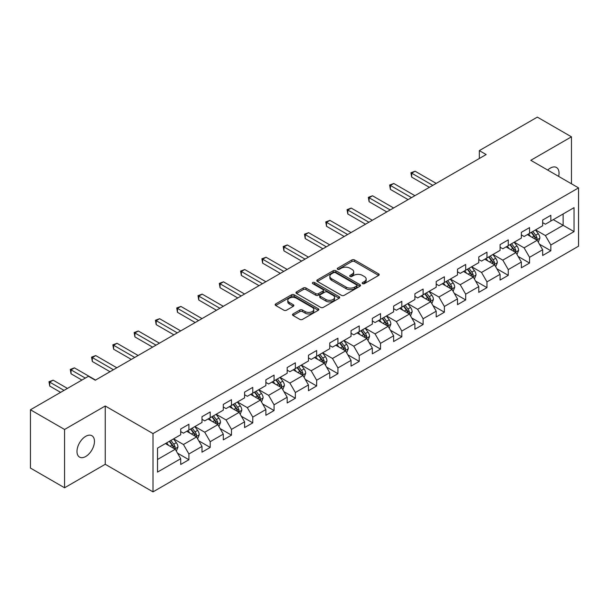 <?xml version="1.0" encoding="UTF-8"?>
<svg xmlns="http://www.w3.org/2000/svg" width="609" height="609" viewBox="0 0 609 609"><rect width="100%" height="100%" fill="white"/><g stroke="black" fill="none" stroke-linecap="round" stroke-linejoin="round"><path stroke-width="0.91" d="M362.545 283.642A1.325 0.769 0 0 0 364.418 283.642L378.653 275.42A1.896 1.096 0 0 0 379.209 274.651A1.896 1.096 0 0 0 378.653 273.875L354.537 259.952A1.896 1.096 0 0 0 351.857 259.952L337.622 268.173A1.325 0.769 0 0 0 337.234 268.714A1.325 0.769 0 0 0 337.622 269.254A1.325 0.769 0 0 0 339.502 269.254L341.344 268.196A6.06 3.502 0 0 1 349.916 268.196L351.926 269.353A6.06 3.502 0 0 1 353.7 271.827A6.06 3.502 0 0 1 351.926 274.301L350.084 275.367A1.325 0.769 0 0 0 349.695 275.907A1.325 0.769 0 0 0 350.084 276.448A1.325 0.769 0 0 0 351.956 276.448L353.799 275.382A6.06 3.502 0 0 1 362.378 275.382L364.388 276.547A6.06 3.502 0 0 1 366.161 279.021A6.06 3.502 0 0 1 364.388 281.495L362.545 282.561A1.325 0.769 0 0 0 362.157 283.101A1.325 0.769 0 0 0 362.545 283.642L362.545 282.561M85.724 456.499A12.355 7.133 120 0 0 93.794 445.613A12.355 7.133 120 0 0 91.898 435.717A12.355 7.133 120 0 0 85.724 436.326A12.355 7.133 120 0 0 77.655 447.212A12.355 7.133 120 0 0 79.551 457.108A12.355 7.133 120 0 0 85.724 456.499M558.636 176.382A12.355 7.133 120 0 0 556.474 167.49A12.355 7.133 120 0 0 550.3 168.107A12.355 7.133 120 0 0 547.697 170.071M293.051 313.939A1.896 1.096 0 0 0 292.495 314.716A1.896 1.096 0 0 0 293.051 315.485L299.811 319.39A1.896 1.096 0 0 0 302.49 319.39L318.301 310.27A1.896 1.096 0 0 0 318.857 309.494A1.896 1.096 0 0 0 318.301 308.717L294.185 294.802A1.896 1.096 0 0 0 291.505 294.802L275.702 303.921A1.896 1.096 0 0 0 275.146 304.698A1.896 1.096 0 0 0 275.702 305.474L283.87 310.187A1.896 1.096 0 0 0 286.55 310.187L293.317 306.281A1.896 1.096 0 0 0 293.873 305.512A1.896 1.096 0 0 0 293.317 304.736L289.267 302.399A5.07 2.923 0 0 1 287.783 300.328A5.07 2.923 0 0 1 290.912 297.626A5.07 2.923 0 0 1 296.431 298.258L312.303 307.423A5.07 2.923 0 0 1 313.787 309.494A5.07 2.923 0 0 1 310.659 312.196A5.07 2.923 0 0 1 305.139 311.564L302.49 310.034A1.896 1.096 0 0 0 299.811 310.034L293.051 313.939L293.051 315.485M105.243 405.99L64.569 429.467L30.45 409.773L30.45 468.077L64.569 487.779L105.243 464.294L153.011 491.874L153.011 433.57L105.243 405.99L105.243 464.294M571.455 183.789L571.455 136.819L530.782 160.304L578.55 187.884L153.011 433.57M571.455 136.819L537.336 117.126L479.329 150.613L479.329 158.492M30.45 409.773L88.457 376.286L95.278 380.222L486.157 154.549L479.329 150.613M341.474 295.342A1.896 1.096 0 0 0 344.154 295.342L359.965 286.215A1.896 1.096 0 0 0 360.52 285.438A1.896 1.096 0 0 0 359.965 284.669L335.848 270.746A1.896 1.096 0 0 0 333.169 270.746L317.365 279.874A1.896 1.096 0 0 0 316.809 280.642A1.896 1.096 0 0 0 317.365 281.419L341.474 295.342M313.27 283.931A1.325 0.769 0 0 1 314.617 284.114L314.617 282.538L339.129 296.69A1.896 1.096 0 0 1 339.685 297.466A1.896 1.096 0 0 1 339.129 298.243L323.326 307.37A1.896 1.096 0 0 1 320.646 307.37L296.53 293.447L303.297 289.572L303.297 287.988L296.53 291.901A1.896 1.096 0 0 0 295.974 292.67A1.896 1.096 0 0 0 296.53 293.447L296.53 291.901M303.297 289.572A1.896 1.096 0 0 1 305.977 289.572L305.977 287.988A1.896 1.096 0 0 0 303.297 287.988M305.977 287.988L315.759 293.637A1.896 1.096 0 0 0 318.431 293.637L322.922 291.049A1.896 1.096 0 0 0 323.478 290.272A1.896 1.096 0 0 0 322.922 289.503L312.744 283.619A1.325 0.769 0 0 1 312.356 283.078A1.325 0.769 0 0 1 313.171 282.37A1.325 0.769 0 0 1 314.617 282.538M153.011 491.874L578.55 246.188L578.55 187.884M177.508 453.149L188.904 459.726L188.904 453.971L202.005 446.412L202.005 452.16L210.196 447.432L210.196 441.685L223.297 434.118L223.297 439.873L231.481 435.146L231.481 429.391L244.582 421.824L244.582 427.579L252.773 422.852L252.773 417.096L265.874 409.537L265.874 415.285L274.065 410.557L274.065 404.81L287.166 397.243L287.166 402.998L295.357 398.263L295.357 392.516L308.458 384.949L308.458 390.704L316.65 385.977L316.65 380.222L329.751 372.655L329.751 378.41L337.934 373.682L337.934 367.927L351.043 360.368L351.043 366.116L359.226 361.388L359.226 355.641L372.327 348.074L372.327 353.829L380.518 349.102L380.518 343.347L393.62 335.78L393.62 341.535L401.811 336.807L401.811 331.052L414.912 323.493L414.912 329.241L423.103 324.513L423.103 318.766L436.204 311.199L436.204 316.946L444.387 312.219L444.387 306.472L457.496 298.905L457.496 304.66L465.679 299.933L465.679 294.177L478.781 286.611L478.781 292.366L486.972 287.638L486.972 281.883L500.073 274.324L500.073 280.071L508.264 275.344L508.264 269.597L521.365 262.03L521.365 267.785L529.556 263.058L529.556 257.303L542.657 249.736L542.657 255.491L550.848 250.763L550.848 245.008L574.043 231.618L574.043 207.661L563.127 213.965L563.127 225.307L574.043 231.618M188.904 459.726L180.713 464.454L180.713 458.706L157.51 472.097L157.51 448.14L180.713 434.75L180.713 428.995L188.904 424.267L188.904 430.023L202.005 422.456L202.005 416.708L210.196 411.973L210.196 417.728L223.297 410.161L223.297 404.414L231.481 399.687L231.481 405.434L244.582 397.875L244.582 392.12L252.773 387.393L252.773 393.148L265.874 385.581L265.874 379.826L274.065 375.098L274.065 380.853L287.166 373.287L287.166 367.539L295.357 362.812L295.357 368.559L308.458 361L308.458 355.245L316.65 350.518L316.65 356.265L329.751 348.706L329.751 342.951L337.934 338.223L337.934 343.978L351.043 336.412L351.043 330.657L359.226 325.929L359.226 331.684L372.327 324.117L372.327 318.37L380.518 313.643L380.518 319.39L393.62 311.831L393.62 306.076L401.811 301.348L401.811 307.103L414.912 299.537L414.912 293.782L423.103 289.054L423.103 294.809L436.204 287.242L436.204 281.495L444.387 276.76L444.387 282.515L457.496 274.948L457.496 269.201L465.679 264.473L465.679 270.221L478.781 262.662L478.781 256.907L486.972 252.179L486.972 257.934L500.073 250.368L500.073 244.612L508.264 239.885L508.264 245.64L521.365 238.073L521.365 232.326L529.556 227.599L529.556 233.346L542.657 225.787L542.657 220.032L550.848 215.304L550.848 221.052L574.043 207.661M186.719 431.279L196.547 436.957L183.446 444.517L173.618 438.845M180.713 431.598L183.446 433.174L188.904 430.023M183.446 444.517L188.904 453.971M196.547 436.957L202.005 446.412M208.012 418.992L217.839 424.663L204.731 432.23L194.91 426.551M202.005 419.304L204.731 420.88L210.196 417.728M204.731 432.23L210.196 441.685M217.839 424.663L223.297 434.118M229.296 406.698L239.124 412.369L226.023 419.936L216.195 414.265M223.297 407.01L226.023 408.586L231.481 405.434M226.023 419.936L231.481 429.391M239.124 412.369L244.582 421.824M250.588 394.404L260.416 400.083L247.315 407.642L237.487 401.97M244.582 394.723L247.315 396.299L252.773 393.148M247.315 407.642L252.773 417.096M260.416 400.083L265.874 409.537M271.88 382.117L281.708 387.788L268.607 395.348L258.779 389.676M265.874 382.429L268.607 384.005L274.065 380.853M268.607 395.348L274.065 404.81M281.708 387.788L287.166 397.243M293.173 369.823L303 375.494L289.899 383.061L280.071 377.382M287.166 370.135L289.899 371.711L295.357 368.559M289.899 383.061L295.357 392.516M303 375.494L308.458 384.949M314.465 357.529L324.293 363.2L311.184 370.767L301.364 365.096M308.458 357.841L311.184 359.417L316.65 356.265M311.184 370.767L316.65 380.222M324.293 363.2L329.751 372.655M335.757 345.234L345.577 350.913L332.476 358.473L322.648 352.801M329.751 345.554L332.476 347.13L337.934 343.978M332.476 358.473L337.934 367.927M345.577 350.913L351.043 360.368M357.041 332.948L366.869 338.619L353.768 346.186L343.94 340.507M351.043 333.26L353.768 334.836L359.226 331.684M353.768 346.186L359.226 355.641M366.869 338.619L372.327 348.074M378.334 320.654L388.161 326.325L375.06 333.892L365.233 328.221M372.327 320.966L375.06 322.542L380.518 319.39M375.06 333.892L380.518 343.347M388.161 326.325L393.62 335.78M399.626 308.36L409.454 314.031L396.352 321.598L386.525 315.926M393.62 308.679L396.352 310.255L401.811 307.103M396.352 321.598L401.811 331.052M409.454 314.031L414.912 323.493M420.918 296.065L430.746 301.744L417.645 309.303L407.817 303.632M414.912 296.385L417.645 297.961L423.103 294.809M417.645 309.303L423.103 318.766M430.746 301.744L436.204 311.199M442.21 283.779L452.03 289.45L438.929 297.017L429.101 291.338M436.204 284.091L438.929 285.667L444.387 282.515M438.929 297.017L444.387 306.472M452.03 289.45L457.496 298.905M463.495 271.485L473.322 277.156L460.221 284.723L450.394 279.051M457.496 271.797L460.221 273.372L465.679 270.221M460.221 284.723L465.679 294.177M473.322 277.156L478.781 286.611M484.787 259.19L494.615 264.869L481.513 272.429L471.686 266.757M478.781 259.51L481.513 261.086L486.972 257.934M481.513 272.429L486.972 281.883M494.615 264.869L500.073 274.324M506.079 246.904L515.907 252.575L502.806 260.142L492.978 254.463M500.073 247.216L502.806 248.792L508.264 245.64M502.806 260.142L508.264 269.597M515.907 252.575L521.365 262.03M527.371 234.61L537.199 240.281L524.098 247.848L514.27 242.176M521.365 234.922L524.098 236.498L529.556 233.346M524.098 247.848L529.556 257.303M537.199 240.281L542.657 249.736M553.299 219.636L563.127 225.307L545.382 235.554L535.562 229.882M542.657 222.635L545.382 224.211L550.848 221.052M545.382 235.554L550.848 245.008M64.569 429.467L64.569 487.779M157.51 459.49L175.255 449.244L165.427 443.573M175.255 449.244L180.713 458.706M539.452 244.186L550.848 250.763M518.16 256.473L529.556 263.058M496.868 268.767L508.264 275.344M475.576 281.061L486.972 287.638M454.284 293.348L465.679 299.933M432.991 305.642L444.387 312.219M411.707 317.936L423.103 324.513M390.415 330.23L401.811 336.807M369.123 342.517L380.518 349.102M347.83 354.811L359.226 361.388M326.538 367.105L337.934 373.682M305.254 379.392L316.65 385.977M283.961 391.686L295.357 398.263M262.669 403.98L274.065 410.557M241.377 416.274L252.773 422.852M220.085 428.561L231.481 435.146M198.8 440.855L210.196 447.432M363.071 283.832L364.388 283.071A6.06 3.502 0 0 0 366.161 280.597L366.161 279.021M353.7 271.827L353.7 273.403A6.06 3.502 0 0 1 351.926 275.877L350.617 276.638M378.623 275.435L354.537 261.535A1.896 1.096 0 0 0 351.857 261.535L338.155 269.444M359.934 286.23L335.848 272.322A1.896 1.096 0 0 0 333.169 272.322L317.388 281.434M356.615 285.979A1.325 0.769 0 0 0 357.003 285.438A1.325 0.769 0 0 0 356.615 284.898L335.445 272.68A1.325 0.769 0 0 0 333.572 272.68L331.631 273.799A6.06 3.502 0 0 0 329.857 276.273A6.06 3.502 0 0 0 331.631 278.747L346.095 287.105A6.06 3.502 0 0 0 354.674 287.105L356.615 285.979L356.615 287.555A1.325 0.769 0 0 0 357.003 287.014L357.003 285.438M329.857 276.273L329.857 277.849A6.06 3.502 0 0 0 331.631 280.323L331.631 278.747M356.615 287.555L354.674 288.681A6.06 3.502 0 0 1 346.095 288.681L331.631 280.323M305.977 289.572L315.759 295.213A1.896 1.096 0 0 0 318.431 295.213L322.922 292.624A1.896 1.096 0 0 0 323.478 291.848L323.478 290.272M314.617 284.114L339.106 298.258M325.906 299.499A5.07 2.923 0 0 0 331.425 300.13A5.07 2.923 0 0 0 334.554 297.428A5.07 2.923 0 0 0 333.07 295.357L327.475 292.13A1.896 1.096 0 0 0 324.795 292.13L320.311 294.718A1.896 1.096 0 0 0 319.755 295.494A1.896 1.096 0 0 0 320.311 296.271L325.906 299.499L325.906 301.074A5.07 2.923 0 0 0 331.425 301.706A5.07 2.923 0 0 0 334.554 299.004L334.554 297.428M319.755 295.494L319.755 297.07A1.896 1.096 0 0 0 320.311 297.847L320.311 296.271M325.906 301.074L320.311 297.847M313.787 309.494L313.787 311.07A5.07 2.923 0 0 1 310.659 313.772A5.07 2.923 0 0 1 305.139 313.14L302.49 311.61A1.896 1.096 0 0 0 299.811 311.61L293.074 315.5M287.783 300.328L287.783 301.904A5.07 2.923 0 0 0 289.267 303.975L289.267 302.399M293.317 304.736L293.317 306.281L289.267 303.975M318.279 310.278L294.185 296.377A1.896 1.096 0 0 0 291.505 296.377L275.725 305.49M538.272 242.146L539.901 238.058A5.116 2.954 -120 0 0 538.265 233.704L535.448 229.943M530.538 236.437L528.627 233.886M436.204 183.393L415.087 171.205L411.676 173.169L411.676 177.112L429.375 187.328M536.407 239.824L537.138 238.279A5.116 2.954 -120 0 0 535.676 235.203L532.86 231.443M531.573 232.181L534.702 236.353A2.603 1.507 60 0 1 535.174 237.145L537.138 238.279M531.215 232.387L534.032 236.147A5.116 2.954 60 0 1 535.501 239.223M411.676 177.112L410.923 172.735L432.793 185.364M410.923 172.735L415.087 171.205M516.988 254.44L518.609 250.352A5.116 2.954 -120 0 0 516.972 245.998L514.156 242.237M509.246 248.731L507.335 246.173M414.912 195.687L393.795 183.492L390.384 185.463L390.384 189.407L408.083 199.623M515.115 252.118L515.846 250.573A5.116 2.954 -120 0 0 514.384 247.49L511.568 243.729M510.281 244.475L513.41 248.647A2.603 1.507 60 0 1 513.882 249.439L515.846 250.573M509.931 244.681L512.748 248.442A5.116 2.954 60 0 1 514.209 251.517M390.384 189.407L389.638 185.029L411.501 197.651M389.638 185.029L393.795 183.492M495.696 266.734L497.317 262.646A5.116 2.954 -120 0 0 495.688 258.285L492.871 254.532M487.961 261.025L486.043 258.467M393.62 207.973L372.51 195.786L369.092 197.758L369.092 201.693L386.799 211.917M493.823 264.413L494.554 262.86A5.116 2.954 -120 0 0 493.092 259.784L490.275 256.024M488.997 256.762L492.118 260.934A2.603 1.507 60 0 1 492.59 261.725L494.554 262.86M488.639 256.968L491.455 260.728A5.116 2.954 60 0 1 492.917 263.804M369.092 201.693L368.346 197.324L390.209 209.945M368.346 197.324L372.51 195.786M474.403 279.029L476.025 274.933A5.116 2.954 -120 0 0 474.396 270.579L471.579 266.818M466.669 273.312L464.751 270.761M372.327 220.268L351.218 208.08L347.808 210.052L347.808 213.987L365.507 224.211M472.531 276.699L473.262 275.154A5.116 2.954 -120 0 0 471.8 272.078L468.983 268.318M467.704 269.056L470.826 273.228A2.603 1.507 60 0 1 471.297 274.02L473.262 275.154M467.347 269.262L470.163 273.022A5.116 2.954 60 0 1 471.625 276.098M347.808 213.987L347.054 209.618L368.917 222.239M347.054 209.618L351.218 208.08M453.111 291.315L454.733 287.227A5.116 2.954 -120 0 0 453.104 282.873L450.287 279.112M445.377 285.606L443.466 283.056M351.035 232.562L329.926 220.367L326.515 222.338L326.515 226.282L344.214 236.498M451.239 288.993L451.977 287.448A5.116 2.954 -120 0 0 450.508 284.373L447.691 280.612M446.412 281.35L449.533 285.522A2.603 1.507 60 0 1 450.013 286.314L451.977 287.448M446.054 281.556L448.871 285.317A5.116 2.954 60 0 1 450.34 288.392M326.515 226.282L325.762 221.904L347.625 234.526M325.762 221.904L329.926 220.367M431.819 303.609L433.448 299.521A5.116 2.954 -120 0 0 431.811 295.167L428.995 291.406M424.085 297.9L422.174 295.342M329.751 244.848L308.634 232.661L305.223 234.632L305.223 238.576L322.922 248.792M429.954 301.288L430.685 299.735A5.116 2.954 -120 0 0 429.223 296.659L426.399 292.899M425.12 293.645L428.249 297.816A2.603 1.507 60 0 1 428.721 298.608L430.685 299.735M424.762 293.85L427.579 297.611A5.116 2.954 60 0 1 429.048 300.686M305.223 238.576L304.47 234.199L326.333 246.82M304.47 234.199L308.634 232.661M410.527 315.904L412.156 311.816A5.116 2.954 -120 0 0 410.519 307.454L407.703 303.693M402.793 310.194L400.882 307.636M308.458 257.143L287.341 244.955L283.931 246.927L283.931 250.862L301.63 261.086M408.662 313.574L409.393 312.029A5.116 2.954 -120 0 0 407.931 308.953L405.114 305.193M403.828 305.931L406.957 310.103A2.603 1.507 60 0 1 407.429 310.894L409.393 312.029M403.478 306.137L406.294 309.897A5.116 2.954 60 0 1 407.756 312.973M283.931 250.862L283.185 246.493L305.048 259.114M283.185 246.493L287.341 244.955M389.242 328.198L390.864 324.102A5.116 2.954 -120 0 0 389.235 319.748L386.411 315.987M381.5 322.481L379.59 319.931M287.166 269.437L266.057 257.249L262.639 259.213L262.639 263.157L280.346 273.372M387.37 325.868L388.1 324.323A5.116 2.954 -120 0 0 386.639 321.248L383.822 317.487M382.543 318.225L385.664 322.397A2.603 1.507 60 0 1 386.136 323.189L388.1 324.323M382.186 318.431L385.002 322.191A5.116 2.954 60 0 1 386.464 325.267M262.639 263.157L261.893 258.779L283.756 271.408M261.893 258.779L266.057 257.249M367.95 340.484L369.572 336.396A5.116 2.954 -120 0 0 367.943 332.042L365.126 328.281M360.216 334.775L358.298 332.217M265.874 281.731L244.765 269.536L241.354 271.507L241.354 275.451L259.053 285.667M366.078 338.162L366.808 336.617A5.116 2.954 -120 0 0 365.347 333.542L362.53 329.781M361.251 330.52L364.372 334.691A2.603 1.507 60 0 1 364.844 335.483L366.808 336.617M360.893 330.725L363.71 334.486A5.116 2.954 60 0 1 365.172 337.561M241.354 275.451L240.601 271.074L262.464 283.695M240.601 271.074L244.765 269.536M346.658 352.778L348.279 348.691A5.116 2.954 -120 0 0 346.65 344.336L343.834 340.576M338.924 347.069L337.005 344.511M244.582 294.018L223.473 281.83L220.062 283.802L220.062 287.737L237.761 297.961M344.785 350.457L345.524 348.904A5.116 2.954 -120 0 0 344.055 345.828L341.238 342.068M339.959 342.806L343.08 346.978A2.603 1.507 60 0 1 343.56 347.769L345.524 348.904M339.601 343.012L342.418 346.772A5.116 2.954 60 0 1 343.879 349.855M220.062 287.737L219.309 283.368L241.172 295.989M219.309 283.368L223.473 281.83M325.366 365.073L326.987 360.977A5.116 2.954 -120 0 0 325.358 356.623L322.542 352.862M317.632 359.356L315.721 356.805M223.297 306.312L202.18 294.124L198.77 296.096L198.77 300.031L216.469 310.255M323.501 362.743L324.232 361.198A5.116 2.954 -120 0 0 322.762 358.122L319.946 354.362M318.667 355.1L321.796 359.272A2.603 1.507 60 0 1 322.268 360.064L324.232 361.198M318.309 355.306L321.126 359.066A5.116 2.954 60 0 1 322.595 362.142M198.77 300.031L198.016 295.662L219.879 308.283M198.016 295.662L202.18 294.124M304.074 377.359L305.703 373.271A5.116 2.954 -120 0 0 304.066 368.917L301.249 365.156M296.339 371.65L294.429 369.1M202.005 318.606L180.888 306.418L177.478 308.382L177.478 312.326L195.177 322.542M302.209 375.037L302.939 373.492A5.116 2.954 -120 0 0 301.478 370.417L298.661 366.656M297.375 367.394L300.503 371.566A2.603 1.507 60 0 1 300.975 372.358L302.939 373.492M297.017 367.6L299.841 371.361A5.116 2.954 60 0 1 301.303 374.436M177.478 312.326L176.732 307.948L198.595 320.578M176.732 307.948L180.888 306.418M282.789 389.653L284.411 385.566A5.116 2.954 -120 0 0 282.774 381.211L279.957 377.451M275.047 383.944L273.137 381.386M180.713 330.9L159.604 318.705L156.186 320.677L156.186 324.62L173.892 334.836M280.916 387.332L281.647 385.786A5.116 2.954 -120 0 0 280.186 382.703L277.369 378.943M276.083 379.689L279.211 383.86A2.603 1.507 60 0 1 279.683 384.652L281.647 385.786M275.732 379.894L278.549 383.655A5.116 2.954 60 0 1 280.011 386.73M156.186 324.62L155.44 320.243L177.303 332.864M155.44 320.243L159.604 318.705M261.497 401.948L263.118 397.86A5.116 2.954 -120 0 0 261.489 393.498L258.673 389.745M253.763 396.238L251.844 393.68M159.421 343.187L138.312 330.999L134.901 332.971L134.901 336.906L152.6 347.13M259.624 399.618L260.355 398.073A5.116 2.954 -120 0 0 258.894 394.997L256.077 391.237M254.798 391.975L257.919 396.147A2.603 1.507 60 0 1 258.391 396.939L260.355 398.073M254.44 392.181L257.257 395.941A5.116 2.954 60 0 1 258.718 399.017M134.901 336.906L134.147 332.537L156.011 345.158M134.147 332.537L138.312 330.999M240.205 414.242L241.826 410.146A5.116 2.954 -120 0 0 240.197 405.792L237.381 402.031M232.471 408.525L230.552 405.975M138.129 355.481L117.019 343.293L113.609 345.257L113.609 349.201L131.308 359.417M238.332 411.912L239.071 410.367A5.116 2.954 -120 0 0 237.601 407.292L234.785 403.531M233.506 404.269L236.627 408.441A2.603 1.507 60 0 1 237.107 409.233L239.071 410.367M233.148 404.475L235.965 408.236A5.116 2.954 60 0 1 237.426 411.311M113.609 349.201L112.855 344.831L134.718 357.453M112.855 344.831L117.019 343.293M218.913 426.528L220.534 422.44A5.116 2.954 -120 0 0 218.905 418.086L216.088 414.326M211.178 420.819L209.268 418.269M116.844 367.775L95.727 355.58L92.317 357.552L92.317 361.495L110.016 371.711M217.048 424.207L217.778 422.661A5.116 2.954 -120 0 0 216.309 419.586L213.493 415.825M212.214 416.564L215.342 420.735A2.603 1.507 60 0 1 215.814 421.527L217.778 422.661M211.856 416.769L214.672 420.53A5.116 2.954 60 0 1 216.142 423.605M92.317 361.495L91.563 357.118L113.426 369.739M91.563 357.118L95.727 355.58M197.621 438.823L199.25 434.735A5.116 2.954 -120 0 0 197.613 430.38L194.796 426.62M189.886 433.113L187.975 430.555M95.552 380.062L74.435 367.874L71.025 369.846L71.025 373.781L81.903 380.062M195.755 436.501L196.486 434.948A5.116 2.954 -120 0 0 195.025 431.872L192.208 428.112M190.922 428.858L194.05 433.029A2.603 1.507 60 0 1 194.522 433.814L196.486 434.948M190.564 429.063L193.38 432.824A5.116 2.954 60 0 1 194.85 435.899M71.025 373.781L70.271 369.412L85.313 378.098M70.271 369.412L74.435 367.874M176.336 451.117L177.957 447.029A5.116 2.954 -120 0 0 176.321 442.667L173.504 438.906M168.594 445.4L166.683 442.85M67.432 388.42L53.143 380.168L49.732 382.14L49.732 386.076L60.611 392.356M174.463 448.787L175.194 447.242A5.116 2.954 -120 0 0 173.732 444.167L170.916 440.406M169.629 441.144L172.758 445.316A2.603 1.507 60 0 1 173.23 446.108L175.194 447.242M169.279 441.35L172.096 445.11A5.116 2.954 60 0 1 173.557 448.186M49.732 386.076L48.986 381.706L64.021 390.384M48.986 381.706L53.143 380.168M364.388 283.071L364.388 281.495M350.084 276.448L350.084 275.367M351.926 275.877L351.926 274.301M337.622 269.254L337.622 268.173M351.857 261.535L351.857 259.952M354.537 261.535L354.537 259.952M378.653 275.42L378.653 273.875M317.365 281.419L317.365 279.874M333.169 272.322L333.169 270.746M335.848 272.322L335.848 270.746M359.965 286.215L359.965 284.669M346.095 288.681L346.095 287.105M354.674 288.681L354.674 287.105M315.759 295.213L315.759 293.637M318.431 295.213L318.431 293.637M322.922 292.624L322.922 291.049M339.129 298.243L339.129 296.69M299.811 311.61L299.811 310.034M302.49 311.61L302.49 310.034M305.139 313.14L305.139 311.564M275.702 305.474L275.702 303.921M291.505 296.377L291.505 294.802M294.185 296.377L294.185 294.802M318.301 310.27L318.301 308.717M536.689 239.992L539.863 238.157M535.676 235.203L538.265 233.704M532.038 237.304L534.032 236.147M515.404 252.286L518.571 250.451M514.384 247.49L516.972 245.998M510.745 249.591L512.748 248.442M494.112 264.572L497.287 262.745M493.092 259.784L495.688 258.285M489.453 261.885L491.455 260.728M472.82 276.867L475.994 275.032M471.8 272.078L474.396 270.579M468.161 274.179L470.163 273.022M451.528 289.161L454.702 287.326M450.508 284.373L453.104 282.873M446.869 286.474L448.871 285.317M430.236 301.447L433.41 299.62M429.223 296.659L431.811 295.167M425.584 298.76L427.579 297.611M408.951 313.742L412.118 311.915M407.931 308.953L410.519 307.454M404.292 311.054L406.294 309.897M387.659 326.036L390.833 324.201M386.639 321.248L389.235 319.748M383 323.349L385.002 322.191M366.367 338.33L369.541 336.495M365.347 333.542L367.943 332.042M361.708 335.635L363.71 334.486M345.075 350.617L348.249 348.79M344.055 345.828L346.65 344.336M340.416 347.929L342.418 346.772M323.782 362.911L326.957 361.076M322.762 358.122L325.358 356.623M319.131 360.224L321.126 359.066M302.49 375.205L305.665 373.37M301.478 370.417L304.066 368.917M297.839 372.518L299.841 371.361M281.206 387.499L284.373 385.664M280.186 382.703L282.774 381.211M276.547 384.804L278.549 383.655M259.914 399.786L263.088 397.959M258.894 394.997L261.489 393.498M255.255 397.098L257.257 395.941M238.621 412.08L241.796 410.245M237.601 407.292L240.197 405.792M233.963 409.393L235.965 408.236M217.329 424.374L220.504 422.539M216.309 419.586L218.905 418.086M212.67 421.687L214.672 420.53M196.037 436.661L199.212 434.834M195.025 431.872L197.613 430.38M191.386 433.973L193.38 432.824M174.753 448.955L177.919 447.12M173.732 444.167L176.321 442.667M170.094 446.268L172.096 445.11"/></g></svg>
